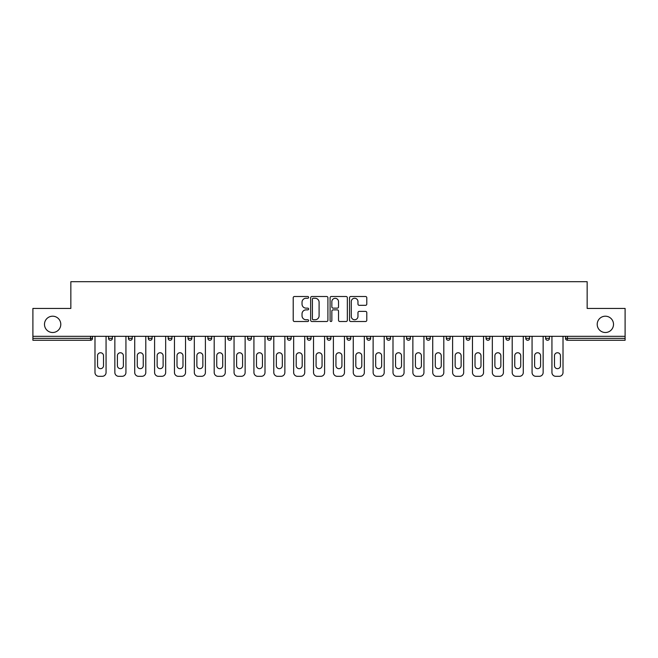 <?xml version="1.0" encoding="UTF-8"?>
<svg xmlns="http://www.w3.org/2000/svg" width="658" height="658" viewBox="0 0 658 658"><rect width="100%" height="100%" fill="white"/><g stroke="black" fill="none" stroke-linecap="round" stroke-linejoin="round"><path stroke-width="0.99" d="M597.209 324.353A8.151 8.151 0 0 0 605.36 332.504A8.151 8.151 0 0 0 613.511 324.353A8.151 8.151 0 0 0 605.36 316.202A8.151 8.151 0 0 0 597.209 324.353M44.489 324.353A8.151 8.151 0 0 0 52.64 332.504A8.151 8.151 0 0 0 60.791 324.353A8.151 8.151 0 0 0 52.64 316.202A8.151 8.151 0 0 0 44.489 324.353M308.627 297.383A0.872 0.872 0 0 0 307.747 296.503L294.463 296.503A1.25 1.25 0 0 0 293.213 297.753L293.213 320.257A1.25 1.25 0 0 0 294.463 321.507L307.747 321.507A0.872 0.872 0 0 0 308.627 320.627A0.872 0.872 0 0 0 307.747 319.755L306.028 319.755A3.997 3.997 0 0 1 302.03 315.758L302.03 313.882A3.997 3.997 0 0 1 306.028 309.877L307.747 309.877A0.872 0.872 0 0 0 308.627 309.005A0.872 0.872 0 0 0 307.747 308.133L306.028 308.133A3.997 3.997 0 0 1 302.03 304.128L302.03 302.252A3.997 3.997 0 0 1 306.028 298.255L307.747 298.255A0.872 0.872 0 0 0 308.627 297.383M365.535 305.32A1.25 1.25 0 0 0 366.786 304.07L366.786 297.753A1.25 1.25 0 0 0 365.535 296.503L350.78 296.503A1.25 1.25 0 0 0 349.53 297.753L349.53 320.257A1.25 1.25 0 0 0 350.78 321.507L365.535 321.507A1.25 1.25 0 0 0 366.786 320.257L366.786 312.632A1.25 1.25 0 0 0 365.535 311.382L359.219 311.382A1.25 1.25 0 0 0 357.968 312.632L357.968 316.416A3.348 3.348 0 0 1 354.629 319.755A3.348 3.348 0 0 1 351.282 316.416L351.282 301.603A3.348 3.348 0 0 1 354.629 298.255A3.348 3.348 0 0 1 357.968 301.603L357.968 304.07A1.25 1.25 0 0 0 359.219 305.32L365.535 305.32M32.9 336.32L32.9 308.429L70.85 308.429L70.85 281.69L587.15 281.69L587.15 308.429L625.1 308.429L625.1 336.32L32.9 336.32L32.9 338.36L90.59 338.36L90.59 336.32M327.906 297.753A1.25 1.25 0 0 0 326.656 296.503L311.908 296.503A1.25 1.25 0 0 0 310.658 297.753L310.658 320.257A1.25 1.25 0 0 0 311.908 321.507L326.656 321.507A1.25 1.25 0 0 0 327.906 320.257L327.906 297.753M331.344 296.503L346.092 296.503A1.25 1.25 0 0 1 347.342 297.753L347.342 320.257A1.25 1.25 0 0 1 346.092 321.507L339.783 321.507A1.25 1.25 0 0 1 338.533 320.257L338.533 311.127A1.25 1.25 0 0 0 337.283 309.877L333.096 309.877A1.25 1.25 0 0 0 331.846 311.127L331.846 320.627A0.872 0.872 0 0 1 330.966 321.507A0.872 0.872 0 0 1 330.094 320.627L330.094 297.753A1.25 1.25 0 0 1 331.344 296.503M90.59 340.268A1.908 1.908 0 0 0 92.498 338.36L90.59 338.36L90.59 340.268A1.908 1.908 0 0 0 92.498 338.36L92.498 336.32L92.498 338.36A1.908 1.908 0 0 1 90.59 340.268L32.9 340.268L32.9 338.36M625.1 336.32L625.1 340.268L567.41 340.268A1.908 1.908 0 0 1 565.502 338.36L565.502 336.32M108.545 336.32L108.545 338.36L108.545 336.32M110.462 340.268A1.908 1.908 0 0 1 108.545 338.36A1.908 1.908 0 0 0 110.462 340.268A1.908 1.908 0 0 0 112.37 338.36L112.37 336.32L112.37 338.36A1.908 1.908 0 0 1 110.462 340.268A1.908 1.908 0 0 1 108.545 338.36L112.37 338.36A1.908 1.908 0 0 1 110.462 340.268M128.417 336.32L128.417 338.36L128.417 336.32M132.233 336.32L132.233 338.36A1.908 1.908 0 0 1 130.325 340.268A1.908 1.908 0 0 1 128.417 338.36A1.908 1.908 0 0 0 130.325 340.268A1.908 1.908 0 0 0 132.233 338.36A1.908 1.908 0 0 1 130.325 340.268A1.908 1.908 0 0 1 128.417 338.36L132.233 338.36M148.28 336.32L148.28 338.36L148.28 336.32M152.105 336.32L152.105 338.36L152.105 336.32M171.968 336.32L171.968 338.36L168.152 338.36A1.908 1.908 0 0 0 170.06 340.268A1.908 1.908 0 0 1 168.152 338.36L168.152 336.32M188.015 336.32L188.015 338.36L188.015 336.32M191.84 336.32L191.84 338.36L191.84 336.32M207.887 336.32L207.887 338.36L207.887 336.32M211.703 336.32L211.703 338.36L211.703 336.32M227.75 336.32L227.75 338.36L227.75 336.32M231.575 336.32L231.575 338.36A1.908 1.908 0 0 1 229.667 340.268A1.908 1.908 0 0 1 227.75 338.36L231.575 338.36A1.908 1.908 0 0 1 229.667 340.268A1.908 1.908 0 0 0 231.575 338.36M247.622 336.32L247.622 338.36L247.622 336.32M251.438 336.32L251.438 338.36A1.908 1.908 0 0 1 249.53 340.268A1.908 1.908 0 0 1 247.622 338.36L251.438 338.36A1.908 1.908 0 0 1 249.53 340.268M267.485 336.32L267.485 338.36L267.485 336.32M271.31 336.32L271.31 338.36A1.908 1.908 0 0 1 269.402 340.268A1.908 1.908 0 0 1 267.485 338.36L271.31 338.36A1.908 1.908 0 0 1 269.402 340.268A1.908 1.908 0 0 0 271.31 338.36M287.357 338.36A1.908 1.908 0 0 0 289.265 340.268A1.908 1.908 0 0 0 291.173 338.36L291.173 336.32L291.173 338.36L287.357 338.36A1.908 1.908 0 0 0 289.265 340.268A1.908 1.908 0 0 1 287.357 338.36L287.357 336.32M307.22 336.32L307.22 338.36L307.22 336.32M311.045 336.32L311.045 338.36A1.908 1.908 0 0 1 309.137 340.268A1.908 1.908 0 0 1 307.22 338.36A1.908 1.908 0 0 0 309.137 340.268A1.908 1.908 0 0 0 311.045 338.36A1.908 1.908 0 0 1 309.137 340.268A1.908 1.908 0 0 1 307.22 338.36L311.045 338.36M329 340.268A1.908 1.908 0 0 0 330.908 338.36L330.908 336.32L330.908 338.36A1.908 1.908 0 0 1 329 340.268A1.908 1.908 0 0 1 327.092 338.36L327.092 336.32M346.955 336.32L346.955 338.36L346.955 336.32M350.78 336.32L350.78 338.36A1.908 1.908 0 0 1 348.863 340.268A1.908 1.908 0 0 1 346.955 338.36A1.908 1.908 0 0 0 348.863 340.268A1.908 1.908 0 0 1 346.955 338.36L350.78 338.36A1.908 1.908 0 0 1 348.863 340.268M370.643 336.32L370.643 338.36A1.908 1.908 0 0 1 368.735 340.268A1.908 1.908 0 0 1 366.827 338.36L366.827 336.32M390.515 336.32L390.515 338.36A1.908 1.908 0 0 1 388.598 340.268A1.908 1.908 0 0 1 386.69 338.36L386.69 336.32M410.378 336.32L410.378 338.36A1.908 1.908 0 0 1 408.47 340.268A1.908 1.908 0 0 1 406.562 338.36L406.562 336.32M430.25 336.32L430.25 338.36A1.908 1.908 0 0 1 428.333 340.268A1.908 1.908 0 0 1 426.425 338.36L426.425 336.32M446.297 336.32L446.297 338.36L446.297 336.32M450.113 336.32L450.113 338.36A1.908 1.908 0 0 1 448.205 340.268A1.908 1.908 0 0 1 446.297 338.36L450.113 338.36A1.908 1.908 0 0 1 448.205 340.268M469.985 336.32L469.985 338.36A1.908 1.908 0 0 1 468.068 340.268A1.908 1.908 0 0 1 466.16 338.36L466.16 336.32M486.032 336.32L486.032 338.36L486.032 336.32M489.848 336.32L489.848 338.36A1.908 1.908 0 0 1 487.94 340.268A1.908 1.908 0 0 1 486.032 338.36L489.848 338.36A1.908 1.908 0 0 1 487.94 340.268M505.895 336.32L505.895 338.36L505.895 336.32M509.72 336.32L509.72 338.36A1.908 1.908 0 0 1 507.803 340.268A1.908 1.908 0 0 1 505.895 338.36A1.908 1.908 0 0 0 507.803 340.268A1.908 1.908 0 0 1 505.895 338.36L509.72 338.36A1.908 1.908 0 0 1 507.803 340.268M529.583 336.32L529.583 338.36A1.908 1.908 0 0 1 527.675 340.268A1.908 1.908 0 0 1 525.767 338.36L525.767 336.32M545.63 336.32L545.63 338.36L545.63 336.32M549.455 336.32L549.455 338.36A1.908 1.908 0 0 1 547.538 340.268A1.908 1.908 0 0 1 545.63 338.36L549.455 338.36A1.908 1.908 0 0 1 547.538 340.268M150.197 340.268A1.908 1.908 0 0 1 148.28 338.36A1.908 1.908 0 0 0 150.197 340.268A1.908 1.908 0 0 0 152.105 338.36A1.908 1.908 0 0 1 150.197 340.268A1.908 1.908 0 0 1 148.28 338.36L152.105 338.36A1.908 1.908 0 0 1 150.197 340.268M171.968 338.36A1.908 1.908 0 0 1 170.06 340.268A1.908 1.908 0 0 0 171.968 338.36A1.908 1.908 0 0 1 170.06 340.268A1.908 1.908 0 0 1 168.152 338.36M189.932 340.268A1.908 1.908 0 0 1 188.015 338.36A1.908 1.908 0 0 0 189.932 340.268A1.908 1.908 0 0 0 191.84 338.36A1.908 1.908 0 0 1 189.932 340.268A1.908 1.908 0 0 1 188.015 338.36L191.84 338.36A1.908 1.908 0 0 1 189.932 340.268M209.795 340.268A1.908 1.908 0 0 1 207.887 338.36A1.908 1.908 0 0 0 209.795 340.268A1.908 1.908 0 0 0 211.703 338.36A1.908 1.908 0 0 1 209.795 340.268A1.908 1.908 0 0 1 207.887 338.36L211.703 338.36A1.908 1.908 0 0 1 209.795 340.268M527.675 340.268A1.908 1.908 0 0 0 529.583 338.36A1.908 1.908 0 0 1 527.675 340.268M313.282 298.255A0.872 0.872 0 0 0 312.402 299.127L312.402 318.883A0.872 0.872 0 0 0 313.282 319.755L315.092 319.755A3.997 3.997 0 0 0 319.097 315.758L319.097 302.252A3.997 3.997 0 0 0 315.092 298.255L313.282 298.255M338.533 301.66A3.348 3.348 0 0 0 335.185 298.321A3.348 3.348 0 0 0 331.846 301.66L331.846 306.883A1.25 1.25 0 0 0 333.096 308.133L337.283 308.133A1.25 1.25 0 0 0 338.533 306.883L338.533 301.66M106.061 336.32L106.061 372.494A3.825 3.825 0 0 1 102.245 376.31L98.807 376.31A3.825 3.825 0 0 1 94.982 372.494L94.982 336.32M97.532 355.748A2.994 2.994 0 0 1 100.526 352.754A2.994 2.994 0 0 1 103.52 355.748L103.52 365.675A2.994 2.994 0 0 1 100.526 368.669A2.994 2.994 0 0 1 97.532 365.675L97.532 355.748M125.933 336.32L125.933 372.494A3.825 3.825 0 0 1 122.108 376.31L118.67 376.31A3.825 3.825 0 0 1 114.854 372.494L114.854 336.32M117.404 355.748A2.994 2.994 0 0 1 120.389 352.754A2.994 2.994 0 0 1 123.383 355.748L123.383 365.675A2.994 2.994 0 0 1 120.389 368.669A2.994 2.994 0 0 1 117.404 365.675L117.404 355.748M145.796 336.32L145.796 372.494A3.825 3.825 0 0 1 141.98 376.31L138.542 376.31A3.825 3.825 0 0 1 134.717 372.494L134.717 336.32M137.267 355.748A2.994 2.994 0 0 1 140.261 352.754A2.994 2.994 0 0 1 143.255 355.748L143.255 365.675A2.994 2.994 0 0 1 140.261 368.669A2.994 2.994 0 0 1 137.267 365.675L137.267 355.748M165.668 336.32L165.668 372.494A3.825 3.825 0 0 1 161.843 376.31L158.405 376.31A3.825 3.825 0 0 1 154.589 372.494L154.589 336.32M157.139 355.748A2.994 2.994 0 0 1 160.124 352.754A2.994 2.994 0 0 1 163.118 355.748L163.118 365.675A2.994 2.994 0 0 1 160.124 368.669A2.994 2.994 0 0 1 157.139 365.675L157.139 355.748M185.531 336.32L185.531 372.494A3.825 3.825 0 0 1 181.715 376.31L178.277 376.31A3.825 3.825 0 0 1 174.452 372.494L174.452 336.32M177.002 355.748A2.994 2.994 0 0 1 179.996 352.754A2.994 2.994 0 0 1 182.99 355.748L182.99 365.675A2.994 2.994 0 0 1 179.996 368.669A2.994 2.994 0 0 1 177.002 365.675L177.002 355.748M205.403 336.32L205.403 372.494A3.825 3.825 0 0 1 201.578 376.31L198.14 376.31A3.825 3.825 0 0 1 194.324 372.494L194.324 336.32M196.865 355.748A2.994 2.994 0 0 1 199.859 352.754A2.994 2.994 0 0 1 202.853 355.748L202.853 365.675A2.994 2.994 0 0 1 199.859 368.669A2.994 2.994 0 0 1 196.865 365.675L196.865 355.748M225.266 336.32L225.266 372.494A3.825 3.825 0 0 1 221.45 376.31L218.012 376.31A3.825 3.825 0 0 1 214.187 372.494L214.187 336.32M216.737 355.748A2.994 2.994 0 0 1 219.731 352.754A2.994 2.994 0 0 1 222.725 355.748L222.725 365.675A2.994 2.994 0 0 1 219.731 368.669A2.994 2.994 0 0 1 216.737 365.675L216.737 355.748M245.138 336.32L245.138 372.494A3.825 3.825 0 0 1 241.313 376.31L237.875 376.31A3.825 3.825 0 0 1 234.059 372.494L234.059 336.32M236.6 355.748A2.994 2.994 0 0 1 239.594 352.754A2.994 2.994 0 0 1 242.588 355.748L242.588 365.675A2.994 2.994 0 0 1 239.594 368.669A2.994 2.994 0 0 1 236.6 365.675L236.6 355.748M265.001 336.32L265.001 372.494A3.825 3.825 0 0 1 261.185 376.31L257.747 376.31A3.825 3.825 0 0 1 253.922 372.494L253.922 336.32M256.472 355.748A2.994 2.994 0 0 1 259.466 352.754A2.994 2.994 0 0 1 262.46 355.748L262.46 365.675A2.994 2.994 0 0 1 259.466 368.669A2.994 2.994 0 0 1 256.472 365.675L256.472 355.748M284.873 336.32L284.873 372.494A3.825 3.825 0 0 1 281.048 376.31L277.61 376.31A3.825 3.825 0 0 1 273.794 372.494L273.794 336.32M276.335 355.748A2.994 2.994 0 0 1 279.329 352.754A2.994 2.994 0 0 1 282.323 355.748L282.323 365.675A2.994 2.994 0 0 1 279.329 368.669A2.994 2.994 0 0 1 276.335 365.675L276.335 355.748M304.736 336.32L304.736 372.494A3.825 3.825 0 0 1 300.92 376.31L297.482 376.31A3.825 3.825 0 0 1 293.657 372.494L293.657 336.32M296.207 355.748A2.994 2.994 0 0 1 299.201 352.754A2.994 2.994 0 0 1 302.195 355.748L302.195 365.675A2.994 2.994 0 0 1 299.201 368.669A2.994 2.994 0 0 1 296.207 365.675L296.207 355.748M324.608 336.32L324.608 372.494A3.825 3.825 0 0 1 320.783 376.31L317.345 376.31A3.825 3.825 0 0 1 313.529 372.494L313.529 336.32M316.07 355.748A2.994 2.994 0 0 1 319.064 352.754A2.994 2.994 0 0 1 322.058 355.748L322.058 365.675A2.994 2.994 0 0 1 319.064 368.669A2.994 2.994 0 0 1 316.07 365.675L316.07 355.748M344.471 336.32L344.471 372.494A3.825 3.825 0 0 1 340.655 376.31L337.217 376.31A3.825 3.825 0 0 1 333.392 372.494L333.392 336.32M335.942 355.748A2.994 2.994 0 0 1 338.936 352.754A2.994 2.994 0 0 1 341.93 355.748L341.93 365.675A2.994 2.994 0 0 1 338.936 368.669A2.994 2.994 0 0 1 335.942 365.675L335.942 355.748M364.343 336.32L364.343 372.494A3.825 3.825 0 0 1 360.518 376.31L357.08 376.31A3.825 3.825 0 0 1 353.264 372.494L353.264 336.32M355.805 355.748A2.994 2.994 0 0 1 358.799 352.754A2.994 2.994 0 0 1 361.793 355.748L361.793 365.675A2.994 2.994 0 0 1 358.799 368.669A2.994 2.994 0 0 1 355.805 365.675L355.805 355.748M384.206 336.32L384.206 372.494A3.825 3.825 0 0 1 380.39 376.31L376.952 376.31A3.825 3.825 0 0 1 373.127 372.494L373.127 336.32M375.677 355.748A2.994 2.994 0 0 1 378.671 352.754A2.994 2.994 0 0 1 381.665 355.748L381.665 365.675A2.994 2.994 0 0 1 378.671 368.669A2.994 2.994 0 0 1 375.677 365.675L375.677 355.748M404.078 336.32L404.078 372.494A3.825 3.825 0 0 1 400.253 376.31L396.815 376.31A3.825 3.825 0 0 1 392.999 372.494L392.999 336.32M395.54 355.748A2.994 2.994 0 0 1 398.534 352.754A2.994 2.994 0 0 1 401.528 355.748L401.528 365.675A2.994 2.994 0 0 1 398.534 368.669A2.994 2.994 0 0 1 395.54 365.675L395.54 355.748M423.941 336.32L423.941 372.494A3.825 3.825 0 0 1 420.125 376.31L416.687 376.31A3.825 3.825 0 0 1 412.862 372.494L412.862 336.32M415.412 355.748A2.994 2.994 0 0 1 418.406 352.754A2.994 2.994 0 0 1 421.4 355.748L421.4 365.675A2.994 2.994 0 0 1 418.406 368.669A2.994 2.994 0 0 1 415.412 365.675L415.412 355.748M443.813 336.32L443.813 372.494A3.825 3.825 0 0 1 439.988 376.31L436.55 376.31A3.825 3.825 0 0 1 432.734 372.494L432.734 336.32M435.275 355.748A2.994 2.994 0 0 1 438.269 352.754A2.994 2.994 0 0 1 441.263 355.748L441.263 365.675A2.994 2.994 0 0 1 438.269 368.669A2.994 2.994 0 0 1 435.275 365.675L435.275 355.748M463.676 336.32L463.676 372.494A3.825 3.825 0 0 1 459.86 376.31L456.422 376.31A3.825 3.825 0 0 1 452.597 372.494L452.597 336.32M455.147 355.748A2.994 2.994 0 0 1 458.141 352.754A2.994 2.994 0 0 1 461.135 355.748L461.135 365.675A2.994 2.994 0 0 1 458.141 368.669A2.994 2.994 0 0 1 455.147 365.675L455.147 355.748M483.548 336.32L483.548 372.494A3.825 3.825 0 0 1 479.723 376.31L476.285 376.31A3.825 3.825 0 0 1 472.469 372.494L472.469 336.32M475.01 355.748A2.994 2.994 0 0 1 478.004 352.754A2.994 2.994 0 0 1 480.998 355.748L480.998 365.675A2.994 2.994 0 0 1 478.004 368.669A2.994 2.994 0 0 1 475.01 365.675L475.01 355.748M503.411 336.32L503.411 372.494A3.825 3.825 0 0 1 499.595 376.31L496.157 376.31A3.825 3.825 0 0 1 492.332 372.494L492.332 336.32M494.882 355.748A2.994 2.994 0 0 1 497.876 352.754A2.994 2.994 0 0 1 500.861 355.748L500.861 365.675A2.994 2.994 0 0 1 497.876 368.669A2.994 2.994 0 0 1 494.882 365.675L494.882 355.748M523.283 336.32L523.283 372.494A3.825 3.825 0 0 1 519.458 376.31L516.02 376.31A3.825 3.825 0 0 1 512.204 372.494L512.204 336.32M514.745 355.748A2.994 2.994 0 0 1 517.739 352.754A2.994 2.994 0 0 1 520.733 355.748L520.733 365.675A2.994 2.994 0 0 1 517.739 368.669A2.994 2.994 0 0 1 514.745 365.675L514.745 355.748M543.146 336.32L543.146 372.494A3.825 3.825 0 0 1 539.33 376.31L535.892 376.31A3.825 3.825 0 0 1 532.067 372.494L532.067 336.32M534.617 355.748A2.994 2.994 0 0 1 537.611 352.754A2.994 2.994 0 0 1 540.596 355.748L540.596 365.675A2.994 2.994 0 0 1 537.611 368.669A2.994 2.994 0 0 1 534.617 365.675L534.617 355.748M563.018 336.32L563.018 372.494A3.825 3.825 0 0 1 559.193 376.31L555.755 376.31A3.825 3.825 0 0 1 551.939 372.494L551.939 336.32M554.48 355.748A2.994 2.994 0 0 1 557.474 352.754A2.994 2.994 0 0 1 560.468 355.748L560.468 365.675A2.994 2.994 0 0 1 557.474 368.669A2.994 2.994 0 0 1 554.48 365.675L554.48 355.748M567.41 336.32L567.41 338.36L625.1 338.36M565.502 338.36L567.41 338.36L567.41 340.268M289.265 340.268A1.908 1.908 0 0 0 291.173 338.36M330.908 338.36L327.092 338.36M368.735 340.268A1.908 1.908 0 0 0 370.643 338.36L366.827 338.36M388.598 340.268A1.908 1.908 0 0 0 390.515 338.36L386.69 338.36M408.47 340.268A1.908 1.908 0 0 0 410.378 338.36L406.562 338.36M428.333 340.268A1.908 1.908 0 0 0 430.25 338.36L426.425 338.36M468.068 340.268A1.908 1.908 0 0 0 469.985 338.36L466.16 338.36M529.583 338.36L525.767 338.36"/></g></svg>
